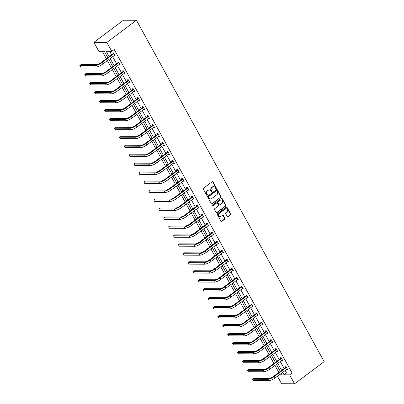 <?xml version="1.0" encoding="UTF-8"?>
<svg xmlns="http://www.w3.org/2000/svg" width="404" height="404" viewBox="0 0 404 404"><rect width="100%" height="100%" fill="white"/><g stroke="black" fill="none" stroke-linecap="round" stroke-linejoin="round"><path stroke-width="0.61" d="M216.191 188.542A0.47 0.404 90.2 0 0 216.312 187.895L213.019 181.901A0.672 0.576 90.2 0 0 212.226 181.699L203.505 188.219A0.672 0.576 90.2 0 0 203.333 189.143L206.626 195.137A0.47 0.404 90.2 0 0 207.303 194.627L206.878 193.854A2.146 1.838 90.2 0 1 207.434 190.89L208.161 190.345A2.146 1.838 90.2 0 1 209.161 190.006A2.146 1.838 90.2 0 1 210.706 190.991L211.13 191.769A0.47 0.404 90.2 0 0 211.807 191.264L211.383 190.486A2.146 1.838 90.2 0 1 211.938 187.522L212.666 186.981A2.146 1.838 90.2 0 1 213.671 186.638A2.146 1.838 90.2 0 1 215.211 187.628L215.635 188.4A0.47 0.404 90.2 0 0 216.191 188.542M215.797 188.567A0.47 0.404 90.2 0 0 215.963 187.89L212.671 181.901A0.672 0.576 90.2 0 0 212.363 181.623M206.787 195.304A0.47 0.404 90.2 0 0 206.954 194.627L206.525 193.854L206.878 193.854M211.292 191.935A0.47 0.404 90.2 0 0 211.459 191.259L211.029 190.486L211.383 190.486M227.235 216.524A0.672 0.576 90.2 0 0 228.028 216.721L230.472 214.893A0.672 0.576 90.2 0 0 230.649 213.969L226.987 207.313A0.672 0.576 90.2 0 0 226.195 207.111L217.473 213.63A0.672 0.576 90.2 0 0 217.302 214.554L220.963 221.21A0.672 0.576 90.2 0 0 221.756 221.412L224.71 219.205A0.672 0.576 90.2 0 0 224.882 218.276L223.316 215.428A0.672 0.576 90.2 0 0 222.523 215.226L221.059 216.322A1.793 1.54 90.2 0 1 220.22 216.605A1.793 1.54 90.2 0 1 218.751 215.317A1.793 1.54 90.2 0 1 219.397 213.307L225.139 209.014A1.793 1.54 90.2 0 1 225.977 208.732A1.793 1.54 90.2 0 1 227.447 210.019A1.793 1.54 90.2 0 1 226.801 212.029L225.841 212.746A0.672 0.576 90.2 0 0 225.669 213.671L227.235 216.524M285.138 370.438L286.532 372.968L292.087 372.993L289.623 374.836L294.551 383.8L324.159 361.666L136.466 20.256L123.493 20.2L93.88 42.334L98.808 51.298L104.368 51.323L107.812 57.59M292.087 372.993L114.251 49.51L111.787 51.353L106.858 42.39L136.466 20.256M220.831 197.354A0.672 0.576 90.2 0 0 221.003 196.425L217.347 189.769A0.672 0.576 90.2 0 0 216.549 189.567L207.833 196.086A0.672 0.576 90.2 0 0 207.656 197.011L211.317 203.667A0.672 0.576 90.2 0 0 212.11 203.868L220.478 197.349A0.672 0.576 90.2 0 0 220.655 196.425L216.993 189.769A0.672 0.576 90.2 0 0 216.685 189.491M222.165 198.541L225.826 205.197A0.672 0.576 90.2 0 1 225.654 206.121L216.933 212.64A0.672 0.576 90.2 0 1 216.14 212.438L214.575 209.59A0.672 0.576 90.2 0 1 214.746 208.666L218.281 206.02A0.672 0.576 90.2 0 0 218.458 205.096L217.418 203.207A0.672 0.576 90.2 0 0 216.625 203.005L212.943 205.757A0.47 0.404 90.2 0 1 212.509 204.964L221.372 198.339A0.672 0.576 90.2 0 1 222.165 198.541L221.816 198.541L225.477 205.197L225.826 205.197M102.298 51.313L106.348 58.681M107.398 60.585L111.277 67.65M112.327 69.554L116.206 76.614M117.256 78.517L121.134 85.577M122.18 87.481L126.063 94.541M127.108 96.445L130.992 103.51M132.037 105.414L135.921 112.474M136.966 114.377L140.85 121.437M141.895 123.341L145.778 130.401M146.824 132.305L150.707 139.365M151.752 141.269L155.636 148.334M156.681 150.238L160.565 157.297M161.61 159.201L165.494 166.261M166.539 168.165L170.422 175.225M171.468 177.129L175.351 184.194M176.397 186.098L180.275 193.157M181.325 195.061L185.204 202.121M186.254 204.025L190.132 211.085M191.183 212.989L195.061 220.049M196.107 221.953L199.99 229.018M201.035 230.921L204.919 237.981M205.964 239.885L209.848 246.945M210.893 248.849L214.776 255.909M215.822 257.813L219.705 264.878M220.751 266.781L224.634 273.841M225.679 275.745L229.563 282.805M230.608 284.709L234.492 291.769M235.537 293.673L239.421 300.733M240.466 302.636L244.349 309.701M245.395 311.605L249.278 318.665M250.323 320.569L254.202 327.629M255.252 329.533L259.131 336.593M260.181 338.496L264.059 345.561M265.11 347.465L268.988 354.525M270.039 356.429L273.917 363.489M274.962 365.393L278.846 372.453M294.551 383.8L281.573 383.744L277.427 376.2M282.669 372.281L284.062 374.811L289.623 374.836M111.787 51.353L106.227 51.328L109.125 56.605M110.176 58.509L114.054 65.574M115.105 67.478L118.983 74.538M120.028 76.442L123.912 83.502M124.957 85.406L128.841 92.465M129.886 94.369L133.769 101.429M134.815 103.333L138.698 110.398M139.744 112.302L143.627 119.362M144.672 121.266L148.556 128.326M149.601 130.229L153.485 137.289M154.53 139.193L158.413 146.258M159.459 148.162L163.342 155.222M164.388 157.126L168.271 164.186M169.316 166.089L173.2 173.149M174.245 175.053L178.124 182.113M179.174 184.017L183.052 191.082M184.103 192.986L187.981 200.046M189.032 201.95L192.91 209.009M193.96 210.913L197.839 217.973M198.884 219.877L202.768 226.942M203.813 228.846L207.696 235.906M208.742 237.81L212.625 244.869M213.671 246.773L217.554 253.833M218.599 255.737L222.483 262.797M223.528 264.701L227.412 271.766M228.457 273.67L232.34 280.729M233.386 282.633L237.269 289.693M238.315 291.597L242.198 298.657M243.243 300.561L247.127 307.626M248.172 309.53L252.056 316.59M253.101 318.493L256.979 325.553M258.03 327.457L261.908 334.517M262.959 336.421L266.837 343.481M267.887 345.385L271.766 352.45M272.816 354.353L276.695 361.413M277.74 363.317L281.623 370.377M106.858 42.39L93.88 42.334M279.31 374.791L282.204 374.806L281.356 373.266M280.31 371.362L276.427 364.297M275.382 362.393L271.498 355.333M270.453 353.429L266.569 346.369M265.524 344.466L261.641 337.406M260.595 335.502L256.712 328.442M255.666 326.538L251.788 319.473M250.738 317.569L246.859 310.509M245.809 308.606L241.93 301.546M240.88 299.642L237.002 292.582M235.951 290.678L232.073 283.613M231.027 281.709L227.144 274.649M226.099 272.745L222.215 265.686M221.17 263.782L217.286 256.722M216.241 254.818L212.358 247.758M211.312 245.854L207.429 238.789M206.383 236.885L202.5 229.826M201.455 227.922L197.571 220.862M196.526 218.958L192.642 211.898M191.597 209.994L187.714 202.929M186.668 201.025L182.785 193.965M181.739 192.062L177.856 185.002M176.811 183.098L172.932 176.038M171.882 174.134L168.003 167.074M166.953 165.17L163.075 158.105M162.024 156.202L158.146 149.142M157.095 147.238L153.217 140.178M152.172 138.274L148.288 131.214M147.243 129.31L143.359 122.245M142.314 120.342L138.431 113.282M137.385 111.378L133.502 104.318M132.456 102.414L128.573 95.354M127.528 93.45L123.644 86.39M122.599 84.487L118.715 77.422M117.67 75.518L113.787 68.458M112.741 66.554L108.858 59.494M286.532 372.968L284.062 374.811M109.716 51.343L111.595 54.762M112.64 56.666L116.524 63.726M117.569 65.63L121.453 72.695M122.498 74.594L126.381 81.658M127.427 83.562L131.31 90.622M132.355 92.526L136.239 99.586M137.284 101.49L141.168 108.55M142.213 110.454L146.097 117.519M147.142 119.422L151.02 126.482M152.071 128.386L155.949 135.446M156.999 137.35L160.878 144.41M161.928 146.314L165.807 153.379M166.857 155.277L170.735 162.342M171.781 164.246L175.664 171.306M176.71 173.21L180.593 180.27M181.638 182.174L185.522 189.234M186.567 191.137L190.451 198.202M191.496 200.106L195.379 207.166M196.425 209.07L200.308 216.13M201.354 218.034L205.237 225.094M206.282 226.998L210.166 234.062M211.211 235.961L215.095 243.026M216.14 244.93L220.023 251.99M221.069 253.894L224.952 260.954M225.998 262.858L229.876 269.917M230.926 271.821L234.805 278.886M235.855 280.79L239.734 287.85M240.784 289.754L244.662 296.814M245.713 298.718L249.591 305.777M250.637 307.681L254.52 314.746M255.565 316.645L259.449 323.71M260.494 325.614L264.378 332.674M265.423 334.578L269.306 341.638M270.352 343.541L274.235 350.601M275.281 352.505L279.164 359.57M280.209 361.474L284.093 368.534M285.562 367.327L285.209 366.686L286.088 366.686L287.668 369.559L286.653 369.306M280.634 358.363L280.28 357.717L281.159 357.722L282.739 360.595L281.724 360.343M275.71 349.399L275.351 348.753L276.23 348.758L277.811 351.631L276.796 351.374M270.781 340.436L270.422 339.789L271.301 339.794L272.882 342.668L271.867 342.41M265.852 331.472L265.494 330.826L266.372 330.826L267.953 333.699L266.938 333.446M260.923 322.503L260.565 321.862L261.444 321.862L263.024 324.735L262.009 324.483M255.995 313.539L255.641 312.893L256.515 312.898L258.095 315.771L257.08 315.519M251.066 304.576L250.712 303.929L251.586 303.934L253.167 306.808L252.152 306.55M246.137 295.612L245.784 294.965L246.657 294.971L248.238 297.844L247.223 297.586M241.208 286.643L240.855 286.002L241.728 286.002L243.309 288.875L242.294 288.623M236.279 277.679L235.926 277.033L236.8 277.038L238.38 279.911L237.365 279.659M231.351 268.716L230.997 268.069L231.871 268.074L233.451 270.948L232.436 270.69M226.422 259.752L226.068 259.105L226.947 259.11L228.523 261.984L227.508 261.726M221.493 250.788L221.139 250.142L222.018 250.142L223.594 253.015L222.579 252.763M216.564 241.819L216.211 241.178L217.089 241.178L218.665 244.051L217.65 243.799M211.635 232.856L211.282 232.209L212.161 232.214L213.736 235.088L212.726 234.835M206.707 223.892L206.353 223.245L207.232 223.25L208.812 226.124L207.797 225.866M201.778 214.928L201.424 214.282L202.303 214.287L203.884 217.16L202.869 216.903M196.854 205.959L196.496 205.318L197.374 205.318L198.955 208.191L197.94 207.939M191.925 196.995L191.567 196.349L192.445 196.354L194.026 199.228L193.011 198.975M186.996 188.032L186.638 187.385L187.517 187.39L189.097 190.264L188.082 190.006M182.068 179.068L181.709 178.422L182.588 178.427L184.168 181.3L183.153 181.042M177.139 170.104L176.785 169.458L177.659 169.458L179.24 172.331L178.225 172.079M172.21 161.135L171.857 160.494L172.73 160.494L174.311 163.368L173.296 163.115M167.281 152.172L166.928 151.525L167.801 151.53L169.382 154.404L168.367 154.151M162.352 143.208L161.999 142.561L162.873 142.567L164.453 145.44L163.438 145.182M157.424 134.244L157.07 133.598L157.944 133.603L159.524 136.476L158.509 136.219M152.495 125.275L152.141 124.634L153.015 124.634L154.596 127.507L153.581 127.255M147.566 116.312L147.213 115.665L148.091 115.67L149.667 118.544L148.652 118.291M142.637 107.348L142.284 106.701L143.162 106.707L144.738 109.58L143.723 109.322M137.708 98.384L137.355 97.738L138.234 97.743L139.809 100.616L138.794 100.359M132.78 89.42L132.426 88.774L133.305 88.774L134.886 91.647L133.87 91.395M127.851 80.452L127.497 79.81L128.376 79.81L129.957 82.684L128.942 82.431M122.922 71.488L122.569 70.841L123.447 70.846L125.028 73.72L124.013 73.467M117.998 62.524L117.64 61.878L118.518 61.883L120.099 64.756L119.084 64.499M113.07 53.56L112.711 52.914L113.59 52.919L115.17 55.792L114.155 55.535M114.292 55.787L114.913 55.323M119.22 64.751L119.842 64.287M124.149 73.715L124.77 73.255M129.078 82.684L129.699 82.219M134.007 91.647L134.628 91.183M138.936 100.611L139.557 100.147M143.864 109.575L144.486 109.11M148.793 118.539L149.409 118.079M153.722 127.507L154.338 127.043M158.651 136.471L159.267 136.007M163.58 145.435L164.196 144.97M168.503 154.399L169.124 153.939M173.432 163.368L174.053 162.903M178.361 172.331L178.982 171.867M183.29 181.295L183.911 180.83M188.219 190.259L188.84 189.794M193.147 199.222L193.768 198.763M198.076 208.191L198.697 207.727M203.005 217.155L203.626 216.69M207.934 226.119L208.555 225.654M212.863 235.083L213.484 234.623M217.791 244.051L218.412 243.587M222.72 253.015L223.341 252.55M227.649 261.979L228.265 261.514M232.578 270.943L233.194 270.478M237.507 279.906L238.123 279.447M242.435 288.875L243.051 288.411M247.359 297.839L247.98 297.374M252.288 306.803L252.909 306.338M257.217 315.766L257.838 315.307M262.146 324.735L262.767 324.271M267.074 333.699L267.695 333.234M272.003 342.663L272.624 342.198M276.932 351.626L277.553 351.162M281.861 360.59L282.482 360.131M286.789 369.559L287.411 369.094M213.494 186.648A2.146 1.838 90.2 0 0 213.317 186.638A2.146 1.838 90.2 0 0 212.317 186.976L212.666 186.981M211.029 190.486A2.146 1.838 90.2 0 1 211.59 187.522L212.317 186.976M208.989 190.016A2.146 1.838 90.2 0 0 208.812 190.006A2.146 1.838 90.2 0 0 207.813 190.345L208.161 190.345M206.525 193.854A2.146 1.838 90.2 0 1 207.085 190.89L207.813 190.345M211.62 203.944A0.672 0.576 90.2 0 0 211.762 203.868L220.478 197.349M217.009 190.895A0.47 0.404 90.2 0 0 216.453 190.754L208.797 196.475A0.47 0.404 90.2 0 0 208.676 197.127L209.126 197.945A2.146 1.838 90.2 0 0 210.666 198.93A2.146 1.838 90.2 0 0 211.666 198.591L216.898 194.678A2.146 1.838 90.2 0 0 217.458 191.713L217.009 190.895M216.67 190.683L216.322 190.678A0.47 0.404 90.2 0 0 216.1 190.754L216.453 190.754M210.494 198.919A2.146 1.838 90.2 0 1 210.317 198.93A2.146 1.838 90.2 0 1 208.777 197.94L208.328 197.122A0.47 0.404 90.2 0 1 208.449 196.475L216.1 190.754M216.443 212.716A0.672 0.576 90.2 0 0 216.584 212.64L225.301 206.121A0.672 0.576 90.2 0 0 225.477 205.197M216.938 202.899L216.584 202.894A0.672 0.576 90.2 0 0 216.271 203L212.943 205.757M221.953 203.278A1.793 1.54 90.2 0 0 222.599 201.268A1.793 1.54 90.2 0 0 221.129 199.975A1.793 1.54 90.2 0 0 220.291 200.258L218.271 201.773A0.672 0.576 90.2 0 0 218.094 202.697L219.135 204.586A0.672 0.576 90.2 0 0 219.928 204.788L221.953 203.278M220.953 199.985A1.793 1.54 90.2 0 0 220.781 199.975A1.793 1.54 90.2 0 0 219.943 200.258L220.291 200.258M219.614 204.894L219.266 204.894A0.672 0.576 90.2 0 1 218.786 204.586L217.746 202.697A0.672 0.576 90.2 0 1 217.918 201.773L219.943 200.258M221.816 198.541A0.672 0.576 90.2 0 0 221.508 198.263M225.801 208.742A1.793 1.54 90.2 0 0 225.624 208.727A1.793 1.54 90.2 0 0 224.791 209.014L225.139 209.014M220.044 216.594A1.793 1.54 90.2 0 1 219.872 216.605A1.793 1.54 90.2 0 1 218.402 215.312A1.793 1.54 90.2 0 1 219.049 213.302L224.791 209.014M221.266 221.488A0.672 0.576 90.2 0 0 221.402 221.412L224.361 219.2A0.672 0.576 90.2 0 0 224.533 218.276L222.968 215.428A0.672 0.576 90.2 0 0 222.66 215.15M227.538 216.797A0.672 0.576 90.2 0 0 227.679 216.721L230.123 214.893A0.672 0.576 90.2 0 0 230.3 213.969L226.639 207.313A0.672 0.576 90.2 0 0 226.331 207.035M113.943 53.56L112.953 53.747L100.884 62.771A3.414 0.954 151.2 0 1 96.662 64.605L81.073 64.544L79.84 65.463L95.43 65.529A5.121 1.429 -28.8 0 0 101.763 62.771L113.827 53.752M79.84 65.463L80.628 66.902L96.218 66.968A5.121 1.429 -28.8 0 0 102.55 64.211L114.812 55.146M112.953 53.747L113.458 52.919M118.872 62.529L117.882 62.711L105.813 71.735A3.414 0.954 151.2 0 1 101.591 73.573L86.002 73.508L84.769 74.432L100.359 74.493A5.121 1.429 -28.8 0 0 106.686 71.74L118.756 62.716M84.769 74.432L85.557 75.866L101.146 75.932A5.121 1.429 -28.8 0 0 107.479 73.175L119.741 64.11M117.882 62.711L118.387 61.883M123.801 71.493L122.811 71.68L110.741 80.699A3.414 0.954 151.2 0 1 106.52 82.537L90.93 82.472L89.698 83.396L105.287 83.461A5.121 1.429 -28.8 0 0 111.615 80.704L123.685 71.68M89.698 83.396L90.486 84.83L106.075 84.896A5.121 1.429 -28.8 0 0 112.408 82.138L124.669 73.073M122.811 71.68L123.316 70.846M128.73 80.457L127.74 80.643L115.67 89.663A3.414 0.954 151.2 0 1 111.448 91.501L95.859 91.435L94.627 92.359L110.216 92.425A5.121 1.429 -28.8 0 0 116.544 89.668L128.613 80.643M94.627 92.359L95.415 93.799L111.004 93.859A5.121 1.429 -28.8 0 0 117.337 91.102L129.598 82.037M127.74 80.643L128.245 79.81M133.658 89.42L132.669 89.607L120.599 98.632A3.414 0.954 151.2 0 1 116.377 100.465L100.788 100.404L99.556 101.323L115.145 101.389A5.121 1.429 -28.8 0 0 121.473 98.632L133.542 89.612M99.556 101.323L100.343 102.762L115.933 102.823A5.121 1.429 -28.8 0 0 122.266 100.071L134.527 91.006M132.669 89.607L133.174 88.774M138.587 98.389L137.597 98.571L125.528 107.595A3.414 0.954 151.2 0 1 121.306 109.433L105.717 109.368L104.484 110.292L120.069 110.353A5.121 1.429 -28.8 0 0 126.402 107.595L138.471 98.576M104.484 110.292L105.272 111.726L120.862 111.792A5.121 1.429 -28.8 0 0 127.194 109.035L139.456 99.97M137.597 98.571L138.102 97.743M143.516 107.353L142.521 107.535L130.457 116.559A3.414 0.954 151.2 0 1 126.235 118.397L110.645 118.332L109.413 119.256L124.998 119.316A5.121 1.429 -28.8 0 0 131.33 116.564L143.4 107.54M109.413 119.256L110.201 120.69L125.79 120.756A5.121 1.429 -28.8 0 0 132.123 117.998L144.385 108.934M142.521 107.535L143.031 106.707M148.445 116.317L147.45 116.503L135.38 125.523A3.414 0.954 151.2 0 1 131.164 127.361L115.574 127.295L114.342 128.22L129.926 128.285A5.121 1.429 -28.8 0 0 136.259 125.528L148.329 116.503M114.342 128.22L115.13 129.654L130.719 129.719A5.121 1.429 -28.8 0 0 137.047 126.962L149.313 117.897M147.45 116.503L147.96 115.67M153.374 125.28L152.379 125.467L140.309 134.487A3.414 0.954 151.2 0 1 136.092 136.325L120.503 136.264L119.266 137.183L134.855 137.249A5.121 1.429 -28.8 0 0 141.188 134.492L153.257 125.472M119.266 137.183L120.059 138.623L135.648 138.683A5.121 1.429 -28.8 0 0 141.976 135.931L154.242 126.866M152.379 125.467L152.889 124.634M158.302 134.244L157.308 134.431L145.238 143.455A3.414 0.954 151.2 0 1 141.021 145.288L125.432 145.228L124.195 146.147L139.784 146.213A5.121 1.429 -28.8 0 0 146.117 143.455L158.186 134.436M124.195 146.147L124.987 147.586L140.577 147.652A5.121 1.429 -28.8 0 0 146.904 144.895L159.171 135.83M157.308 134.431L157.812 133.603M163.231 143.213L162.236 143.395L150.167 152.419A3.414 0.954 151.2 0 1 145.945 154.257L130.361 154.192L129.123 155.116L144.713 155.176A5.121 1.429 -28.8 0 0 151.046 152.424L163.115 143.4M129.123 155.116L129.916 156.55L145.506 156.616A5.121 1.429 -28.8 0 0 151.833 153.858L164.1 144.794M162.236 143.395L162.741 142.567M168.16 152.177L167.165 152.364L155.096 161.383A3.414 0.954 151.2 0 1 150.874 163.221L135.29 163.155L134.052 164.08L149.642 164.145A5.121 1.429 -28.8 0 0 155.974 161.388L168.044 152.364M134.052 164.08L134.845 165.514L150.429 165.579A5.121 1.429 -28.8 0 0 156.762 162.822L169.029 153.757M167.165 152.364L167.67 151.53M173.084 161.14L172.094 161.327L160.024 170.347A3.414 0.954 151.2 0 1 155.803 172.185L140.218 172.119L138.981 173.043L154.57 173.109A5.121 1.429 -28.8 0 0 160.903 170.352L172.973 161.327M138.981 173.043L139.774 174.483L155.358 174.543A5.121 1.429 -28.8 0 0 161.691 171.786L173.957 162.721M172.094 161.327L172.599 160.494M178.012 170.104L177.023 170.291L164.953 179.315A3.414 0.954 151.2 0 1 160.731 181.149L145.142 181.088L143.91 182.007L159.499 182.073A5.121 1.429 -28.8 0 0 165.832 179.315L177.901 170.296M143.91 182.007L144.703 183.446L160.287 183.507A5.121 1.429 -28.8 0 0 166.62 180.755L178.886 171.69M177.023 170.291L177.528 169.458M182.941 179.073L181.952 179.255L169.882 188.279A3.414 0.954 151.2 0 1 165.66 190.117L150.071 190.052L148.839 190.976L164.428 191.036A5.121 1.429 -28.8 0 0 170.761 188.279L182.83 179.26M148.839 190.976L149.632 192.41L165.216 192.476A5.121 1.429 -28.8 0 0 171.548 189.718L183.815 180.654M181.952 179.255L182.457 178.427M187.87 188.037L186.88 188.219L174.811 197.243A3.414 0.954 151.2 0 1 170.589 199.081L155 199.015L153.767 199.94L169.357 200A5.121 1.429 -28.8 0 0 175.689 197.248L187.759 188.224M153.767 199.94L154.555 201.374L170.145 201.439A5.121 1.429 -28.8 0 0 176.477 198.682L188.744 189.617M186.88 188.219L187.385 187.39M192.799 197.001L191.809 197.187L179.74 206.207A3.414 0.954 151.2 0 1 175.518 208.045L159.928 207.979L158.696 208.903L174.286 208.969A5.121 1.429 -28.8 0 0 180.618 206.212L192.683 197.187M158.696 208.903L159.484 210.338L175.073 210.403A5.121 1.429 -28.8 0 0 181.406 207.646L193.667 198.581M191.809 197.187L192.314 196.354M197.728 205.964L196.738 206.151L184.668 215.17A3.414 0.954 151.2 0 1 180.447 217.009L164.857 216.948L163.625 217.867L179.214 217.933A5.121 1.429 -28.8 0 0 185.542 215.175L197.612 206.156M163.625 217.867L164.413 219.306L180.002 219.367A5.121 1.429 -28.8 0 0 186.335 216.615L198.596 207.55M196.738 206.151L197.243 205.318M202.656 214.928L201.667 215.115L189.597 224.139A3.414 0.954 151.2 0 1 185.375 225.972L169.786 225.912L168.554 226.831L184.143 226.897A5.121 1.429 -28.8 0 0 190.471 224.139L202.54 215.12M168.554 226.831L169.342 228.27L184.931 228.336A5.121 1.429 -28.8 0 0 191.264 225.578L203.525 216.514M201.667 215.115L202.172 214.287M207.585 223.897L206.596 224.079L194.526 233.103A3.414 0.954 151.2 0 1 190.304 234.941L174.715 234.876L173.483 235.8L189.072 235.86A5.121 1.429 -28.8 0 0 195.4 233.108L207.469 224.084M173.483 235.8L174.27 237.234L189.86 237.299A5.121 1.429 -28.8 0 0 196.192 234.542L208.454 225.477M206.596 224.079L207.101 223.25M212.514 232.861L211.524 233.047L199.455 242.067A3.414 0.954 151.2 0 1 195.233 243.905L179.644 243.839L178.411 244.763L194.001 244.829A5.121 1.429 -28.8 0 0 200.328 242.072L212.398 233.047M178.411 244.763L179.199 246.198L194.789 246.263A5.121 1.429 -28.8 0 0 201.121 243.506L213.383 234.441M211.524 233.047L212.029 232.214M217.443 241.824L216.453 242.011L204.384 251.03A3.414 0.954 151.2 0 1 200.162 252.869L184.572 252.803L183.34 253.727L198.925 253.793A5.121 1.429 -28.8 0 0 205.257 251.036L217.327 242.011M183.34 253.727L184.128 255.166L199.717 255.227A5.121 1.429 -28.8 0 0 206.05 252.47L218.311 243.405M216.453 242.011L216.958 241.178M222.372 250.788L221.377 250.975L209.312 259.999A3.414 0.954 151.2 0 1 205.091 261.832L189.501 261.772L188.269 262.691L203.853 262.757A5.121 1.429 -28.8 0 0 210.186 259.999L222.256 250.98M188.269 262.691L189.057 264.13L204.646 264.191A5.121 1.429 -28.8 0 0 210.979 261.439L223.24 252.374M221.377 250.975L221.887 250.142M227.3 259.757L226.306 259.939L214.236 268.963A3.414 0.954 151.2 0 1 210.019 270.801L194.43 270.736L193.198 271.66L208.782 271.72A5.121 1.429 -28.8 0 0 215.115 268.963L227.184 259.944M193.198 271.66L193.986 273.094L209.575 273.16A5.121 1.429 -28.8 0 0 215.903 270.402L228.169 261.337M226.306 259.939L226.816 259.11M232.229 268.721L231.234 268.902L219.165 277.927A3.414 0.954 151.2 0 1 214.948 279.765L199.359 279.699L198.122 280.623L213.711 280.684A5.121 1.429 -28.8 0 0 220.044 277.932L232.113 268.907M198.122 280.623L198.914 282.058L214.504 282.123A5.121 1.429 -28.8 0 0 220.831 279.366L233.098 270.301M231.234 268.902L231.744 268.074M237.158 277.684L236.163 277.871L224.094 286.891A3.414 0.954 151.2 0 1 219.877 288.729L204.288 288.663L203.05 289.587L218.64 289.653A5.121 1.429 -28.8 0 0 224.972 286.896L237.042 277.871M203.05 289.587L203.843 291.021L219.433 291.087A5.121 1.429 -28.8 0 0 225.76 288.33L238.027 279.265M236.163 277.871L236.668 277.038M242.087 286.648L241.092 286.835L229.023 295.854A3.414 0.954 151.2 0 1 224.801 297.692L209.216 297.632L207.979 298.551L223.569 298.617A5.121 1.429 -28.8 0 0 229.901 295.859L241.971 286.84M207.979 298.551L208.772 299.99L224.361 300.051A5.121 1.429 -28.8 0 0 230.689 297.299L242.956 288.234M241.092 286.835L241.597 286.002M247.016 295.612L246.021 295.799L233.951 304.823A3.414 0.954 151.2 0 1 229.73 306.656L214.145 306.596L212.908 307.515L228.497 307.58A5.121 1.429 -28.8 0 0 234.83 304.823L246.9 295.804M212.908 307.515L213.701 308.954L229.285 309.02A5.121 1.429 -28.8 0 0 235.618 306.262L247.884 297.198M246.021 295.799L246.526 294.971M251.939 304.581L250.95 304.762L238.88 313.787A3.414 0.954 151.2 0 1 234.658 315.625L219.074 315.559L217.837 316.484L233.426 316.544A5.121 1.429 -28.8 0 0 239.759 313.792L251.828 304.767M217.837 316.484L218.63 317.918L234.214 317.983A5.121 1.429 -28.8 0 0 240.547 315.226L252.813 306.161M250.95 304.762L251.455 303.934M256.868 313.544L255.878 313.731L243.809 322.751A3.414 0.954 151.2 0 1 239.587 324.589L223.998 324.523L222.766 325.447L238.355 325.513A5.121 1.429 -28.8 0 0 244.688 322.756L256.757 313.731M222.766 325.447L223.558 326.881L239.143 326.947A5.121 1.429 -28.8 0 0 245.475 324.19L257.742 315.125M255.878 313.731L256.383 312.898M261.797 322.508L260.807 322.695L248.738 331.714A3.414 0.954 151.2 0 1 244.516 333.553L228.927 333.487L227.694 334.411L243.284 334.477A5.121 1.429 -28.8 0 0 249.616 331.719L261.686 322.695M227.694 334.411L228.482 335.85L244.072 335.911A5.121 1.429 -28.8 0 0 250.404 333.154L262.671 324.089M260.807 322.695L261.312 321.862M266.726 331.472L265.736 331.659L253.667 340.683A3.414 0.954 151.2 0 1 249.445 342.516L233.855 342.456L232.623 343.375L248.213 343.44A5.121 1.429 -28.8 0 0 254.545 340.683L266.615 331.664M232.623 343.375L233.411 344.814L249 344.875A5.121 1.429 -28.8 0 0 255.333 342.122L267.599 333.058M265.736 331.659L266.241 330.826M271.655 340.441L270.665 340.623L258.595 349.647A3.414 0.954 151.2 0 1 254.374 351.485L238.784 351.419L237.552 352.344L253.141 352.404A5.121 1.429 -28.8 0 0 259.474 349.647L271.538 340.628M237.552 352.344L238.34 353.778L253.929 353.843A5.121 1.429 -28.8 0 0 260.262 351.086L272.523 342.021M270.665 340.623L271.17 339.794M276.583 349.404L275.594 349.586L263.524 358.611A3.414 0.954 151.2 0 1 259.302 360.449L243.713 360.383L242.481 361.307L258.07 361.368A5.121 1.429 -28.8 0 0 264.398 358.616L276.467 349.591M242.481 361.307L243.269 362.741L258.858 362.807A5.121 1.429 -28.8 0 0 265.191 360.05L277.452 350.985M275.594 349.586L276.099 348.758M281.512 358.368L280.522 358.555L268.453 367.574A3.414 0.954 151.2 0 1 264.231 369.413L248.642 369.347L247.41 370.271L262.999 370.337A5.121 1.429 -28.8 0 0 269.327 367.579L281.396 358.555M247.41 370.271L248.197 371.705L263.787 371.771A5.121 1.429 -28.8 0 0 270.119 369.014L282.381 359.949M280.522 358.555L281.027 357.722M286.441 367.332L285.451 367.519L273.382 376.538A3.414 0.954 151.2 0 1 269.16 378.376L253.571 378.316L252.338 379.235L267.928 379.3A5.121 1.429 -28.8 0 0 274.255 376.543L286.325 367.524M252.338 379.235L253.126 380.674L268.716 380.735A5.121 1.429 -28.8 0 0 275.048 377.982L287.31 368.918M285.451 367.519L285.956 366.686M215.963 187.89L216.312 187.895M206.954 194.627L207.303 194.627M211.459 191.259L211.807 191.264M211.59 187.522L211.938 187.522M207.085 190.89L207.434 190.89M212.671 181.901L213.019 181.901M211.762 203.868L212.11 203.868M216.993 189.769L217.347 189.769M220.655 196.425L221.003 196.425M208.449 196.475L208.797 196.475M208.328 197.122L208.676 197.127M208.777 197.94L209.126 197.945M225.301 206.121L225.654 206.121M216.584 212.64L216.933 212.64M216.271 203L216.625 203.005M217.918 201.773L218.271 201.773M217.746 202.697L218.094 202.697M218.786 204.586L219.135 204.586M219.049 213.302L219.397 213.307M222.968 215.428L223.316 215.428M224.533 218.276L224.882 218.276M224.361 219.2L224.71 219.205M221.402 221.412L221.756 221.412M226.639 207.313L226.987 207.313M230.3 213.969L230.649 213.969M230.123 214.893L230.472 214.893M227.679 216.721L228.028 216.721M101.763 62.771L102.55 64.211M95.43 65.529L96.218 66.968M106.686 71.74L107.479 73.175M100.359 74.493L101.146 75.932M111.615 80.704L112.408 82.138M105.287 83.461L106.075 84.896M116.544 89.668L117.337 91.102M110.216 92.425L111.004 93.859M121.473 98.632L122.266 100.071M115.145 101.389L115.933 102.823M126.402 107.595L127.194 109.035M120.069 110.353L120.862 111.792M131.33 116.564L132.123 117.998M124.998 119.316L125.79 120.756M136.259 125.528L137.047 126.962M129.926 128.285L130.719 129.719M141.188 134.492L141.976 135.931M134.855 137.249L135.648 138.683M146.117 143.455L146.904 144.895M139.784 146.213L140.577 147.652M151.046 152.424L151.833 153.858M144.713 155.176L145.506 156.616M155.974 161.388L156.762 162.822M149.642 164.145L150.429 165.579M160.903 170.352L161.691 171.786M154.57 173.109L155.358 174.543M165.832 179.315L166.62 180.755M159.499 182.073L160.287 183.507M170.761 188.279L171.548 189.718M164.428 191.036L165.216 192.476M175.689 197.248L176.477 198.682M169.357 200L170.145 201.439M180.618 206.212L181.406 207.646M174.286 208.969L175.073 210.403M185.542 215.175L186.335 216.615M179.214 217.933L180.002 219.367M190.471 224.139L191.264 225.578M184.143 226.897L184.931 228.336M195.4 233.108L196.192 234.542M189.072 235.86L189.86 237.299M200.328 242.072L201.121 243.506M194.001 244.829L194.789 246.263M205.257 251.036L206.05 252.47M198.925 253.793L199.717 255.227M210.186 259.999L210.979 261.439M203.853 262.757L204.646 264.191M215.115 268.963L215.903 270.402M208.782 271.72L209.575 273.16M220.044 277.932L220.831 279.366M213.711 280.684L214.504 282.123M224.972 286.896L225.76 288.33M218.64 289.653L219.433 291.087M229.901 295.859L230.689 297.299M223.569 298.617L224.361 300.051M234.83 304.823L235.618 306.262M228.497 307.58L229.285 309.02M239.759 313.792L240.547 315.226M233.426 316.544L234.214 317.983M244.688 322.756L245.475 324.19M238.355 325.513L239.143 326.947M249.616 331.719L250.404 333.154M243.284 334.477L244.072 335.911M254.545 340.683L255.333 342.122M248.213 343.44L249 344.875M259.474 349.647L260.262 351.086M253.141 352.404L253.929 353.843M264.398 358.616L265.191 360.05M258.07 361.368L258.858 362.807M269.327 367.579L270.119 369.014M262.999 370.337L263.787 371.771M274.255 376.543L275.048 377.982M267.928 379.3L268.716 380.735M213.317 186.638L213.671 186.638M208.812 190.006L209.161 190.006M210.317 198.93L210.666 198.93M220.781 199.975L221.129 199.975M225.624 208.727L225.977 208.732M219.872 216.605L220.22 216.605"/></g></svg>
